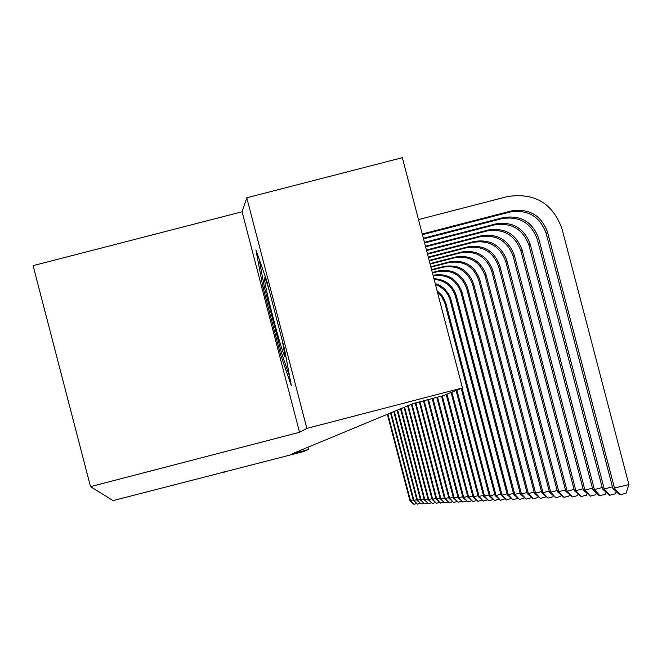 <?xml version="1.0" encoding="UTF-8"?>
<svg xmlns="http://www.w3.org/2000/svg" width="662" height="662" viewBox="0 0 662 662"><rect width="100%" height="100%" fill="white"/><g stroke="black" fill="none" stroke-linecap="round" stroke-linejoin="round"><path stroke-width="0.99" d="M242.085 211.757L299.538 432.286L306.862 428.397L246.769 197.781L242.085 211.757L33.1 265.644L90.512 486.644L113.136 500.596L302.931 451.741L308.5 449.515L307.904 447.247M246.769 197.781L402.33 157.688L462.457 387.932L306.862 428.397M462.457 387.932L442.688 395.843L413.502 403.431L292.223 453.751L308.5 449.515M224.054 471.733L224.186 472.238M299.538 432.286L90.512 486.644M255.937 249.971L262.988 287.2L280.415 354.071L291.288 385.64L284.552 349.279L266.612 280.448L255.937 249.971M281.772 353.723L280.415 354.071M264.328 286.861L262.988 287.2M422.439 234.679L510.021 212.039C527.821 209.283 539.853 216.375 546.133 233.314L612.863 488.448L628.9 484.592L561.922 228.589C552.48 203.102 534.366 192.427 507.572 196.564L418.492 219.577M422.257 233.976L511.329 210.955C529.195 208.191 541.276 215.307 547.573 232.304L614.543 488.349L620.302 494.737L619.615 494.771L612.863 488.448M628.9 484.592L626.037 493.24L620.302 494.737M269.343 290.908C266.654 282.02 265.065 277.676 264.552 277.866C264.138 278.992 265.487 286.216 268.582 299.53C276.848 333.185 282.384 352.333 285.181 356.975L282.384 340.988M289.542 376.223L281.408 352.647L264.519 287.829L259.041 258.817M423.366 238.246L503.277 217.591C520.754 214.885 532.571 221.844 538.736 238.477L604.249 488.97L612.441 486.827M423.539 238.916L502.019 218.625C519.438 215.928 531.214 222.871 537.354 239.437L602.635 489.061L604.249 488.97L609.884 495.217L609.239 495.25L602.635 489.061M616.214 491.585L615.503 493.753L609.884 495.217M424.433 242.333L495.565 223.938C512.678 221.298 524.246 228.109 530.27 244.386L594.385 489.566L602.23 487.513M424.599 242.971L494.357 224.931C511.412 222.3 522.939 229.085 528.946 245.304L592.846 489.657L594.385 489.566L599.921 495.681L599.292 495.714L592.846 489.657M606.061 492.271L605.416 494.249L599.921 495.681M425.459 246.247L488.175 230.028C504.924 227.438 516.261 234.108 522.161 250.046L584.935 490.137L592.457 488.167M425.616 246.86L487.017 230.98C503.716 228.398 515.011 235.051 520.895 250.931L583.454 490.219L584.935 490.137L590.363 496.128L583.454 490.219M596.33 492.925L595.742 494.721L590.363 496.128M426.436 250.004L481.084 235.871C497.501 233.33 508.598 239.867 514.382 255.474L575.866 490.683L583.081 488.796M426.593 250.592L479.975 236.781C496.334 234.249 507.398 240.769 513.158 256.326L574.451 490.765L575.866 490.683L581.195 496.55L574.451 490.765M586.995 493.554L586.466 495.176L581.195 496.55M427.379 253.604L474.273 241.473C490.36 238.99 501.242 245.395 506.91 260.696L567.168 491.204L574.095 489.4M427.528 254.175L473.206 242.35C489.243 239.876 500.091 246.256 505.735 261.507L565.803 491.287L567.168 491.204L572.39 496.955L565.803 491.287M578.034 494.142L577.562 495.606L572.39 496.955M428.281 257.071L467.736 246.868C483.508 244.427 494.175 250.699 499.727 265.702L558.802 491.709L565.456 489.971M428.43 257.617L466.71 247.712C482.433 245.271 493.066 251.535 498.602 266.488L557.495 491.792L558.802 491.709L563.933 497.352L557.495 491.792M569.428 494.713L568.997 496.028L563.933 497.352M429.158 260.398L461.439 252.048C476.913 249.648 487.373 255.813 492.826 270.526L550.759 492.197L557.164 490.525M429.29 260.919L460.454 252.859C475.879 250.468 486.313 256.608 491.742 271.279L549.501 492.271L550.759 492.197L555.799 497.725L549.501 492.271M561.153 495.25L560.772 496.426L555.799 497.725M429.994 263.608L455.39 257.03C470.574 254.68 480.835 260.729 486.181 275.16L543.022 492.66L549.179 491.055M430.118 264.105L454.438 257.816C469.573 255.474 479.809 261.498 485.138 275.888L541.806 492.735L543.022 492.66L547.971 498.089L541.806 492.735M553.192 495.764L552.853 496.814L547.971 498.089M430.797 266.687L449.556 261.838C464.459 259.529 474.538 265.454 479.784 279.629L535.566 493.116L541.499 491.56M430.921 267.175L448.646 262.591C463.499 260.29 473.545 266.198 478.783 280.332L534.399 493.182L535.566 493.116L540.432 498.436L534.399 493.182M545.521 496.26L545.223 497.187L540.432 498.436M431.574 269.666L443.937 266.463C458.576 264.196 468.464 270.022 473.62 283.932L528.384 493.546L534.102 492.056M431.698 270.129L443.06 267.191C457.649 264.932 467.513 270.733 472.651 284.61L527.258 493.612L528.384 493.546L533.175 498.776L527.258 493.612M538.132 496.732L537.867 497.551L533.175 498.776M432.319 272.529L438.517 270.923C452.891 268.698 462.614 274.416 467.67 288.086L521.457 493.968L526.969 492.528M432.443 272.984L437.673 271.627C452.005 269.409 461.695 275.111 466.735 288.74L520.365 494.034L521.457 493.968L526.166 499.098L520.365 494.034M531.007 497.179L530.783 497.898L526.166 499.098M433.047 275.301L433.296 275.235C447.413 273.042 456.962 278.661 461.935 292.091L514.771 494.365L520.092 492.983M433.163 275.74C446.966 273.96 456.25 279.621 461.033 292.72L513.72 494.431L514.771 494.365L519.405 499.413L513.72 494.431M524.139 497.609L523.94 498.229L519.405 499.413M433.924 278.661C445.311 279.339 452.8 285.107 456.391 295.955L508.317 494.762L513.455 493.413M434.098 279.331C444.996 280.398 452.138 286.141 455.522 296.568L507.307 494.82L508.317 494.762L512.876 499.719L507.307 494.82M517.502 498.031L517.336 498.552L512.876 499.719M435.199 283.535L439.882 285.446L444.037 288.342L448.389 293.498L450.549 298.074L502.086 495.135L507.051 493.835M435.447 284.495L439.825 286.497L444.823 290.519L447.719 294.367L449.738 298.744L501.101 495.193L502.086 495.135L506.571 500.009L501.101 495.193M511.089 498.428L506.571 500.009M437.044 290.635L442.58 296.187L445.865 303.312L496.053 495.499L500.853 494.249M437.433 292.116L441.62 296.543L444.773 302.898L495.11 495.557L496.053 495.499L500.472 500.29L495.11 495.557M504.891 498.809L500.472 500.29M461.24 388.42L489.309 495.904L494.87 494.638M462.084 388.089L490.219 495.855L494.572 500.563L489.309 495.904M498.9 499.181L494.572 500.563M456.077 390.489L483.69 496.243L489.077 495.019M456.896 390.158L484.576 496.194L488.862 500.828L483.69 496.243M493.099 499.529L488.862 500.828M451.079 392.483L478.254 496.574L483.467 495.383M451.873 392.169L479.114 496.525L483.334 501.084L478.254 496.574M487.489 499.876L483.334 501.084M446.238 394.42L472.991 496.889L478.038 495.739M446.999 394.113L473.818 496.839L477.981 501.333L472.991 496.889M482.044 500.199L477.981 501.333M441.504 396.149L467.885 497.203L472.776 496.086M442.274 395.95L468.688 497.154L472.784 501.573L467.885 497.203M476.772 500.522L472.784 501.573M436.796 397.374L462.928 497.501L467.678 496.417M437.541 397.183L463.714 497.452L467.753 501.804L462.928 497.501M471.634 500.795L467.753 501.804M432.228 398.565L458.129 497.791L462.73 496.74M432.948 398.375L458.89 497.741L462.87 502.036L458.129 497.791M466.636 501.051L462.87 502.036M427.793 399.716L453.462 498.072L457.93 497.054M428.496 399.534L454.198 498.023L458.129 502.251L453.462 498.072M461.778 501.299L458.129 502.251M423.481 400.841L448.935 498.345L453.271 497.352M424.168 400.659L449.647 498.304L453.528 502.466L448.935 498.345M457.07 501.539L453.528 502.466M419.303 401.925L444.533 498.61L448.753 497.65M419.965 401.751L445.228 498.569L449.051 502.673L444.533 498.61M452.502 501.771L449.051 502.673M415.231 402.984L440.255 498.867L444.359 497.932M415.877 402.819L440.933 498.825L444.707 502.88L440.255 498.867M448.058 502.003L444.707 502.88M411.359 404.325L436.101 499.115L440.081 498.213M411.963 404.068L436.754 499.082L440.478 503.07L436.101 499.115M443.739 502.218L440.478 503.07M407.651 405.856L432.054 499.363L435.927 498.478M408.239 405.616L432.691 499.322L436.366 503.261L432.054 499.363M439.535 502.433L436.366 503.261M404.052 407.353L428.115 499.603L431.889 498.743M404.623 407.122L428.744 499.562L432.369 503.451L428.115 499.603M435.455 502.64L432.369 503.451M400.535 408.81L424.284 499.835L427.958 498.991M401.098 408.578L424.896 499.793L428.471 503.625L424.284 499.835M431.475 502.847L428.471 503.625M397.117 410.233L420.552 500.058L424.135 499.239M397.663 410.01L421.148 500.025L424.681 503.807L420.552 500.058M427.611 503.037L424.681 503.807M393.791 411.615L416.919 500.273L420.403 499.479M394.32 411.392L417.499 500.24L420.991 503.972L416.919 500.273M423.837 503.228L420.991 503.972M390.547 412.956L413.378 500.489L416.779 499.719M391.06 412.749L413.94 500.455L417.391 504.146L413.378 500.489M420.171 503.418L417.391 504.146M387.386 414.271L409.927 500.695L413.237 499.942M387.882 414.064L410.473 500.662L413.882 504.303L409.927 500.695M416.588 503.6L413.882 504.303M511.329 210.955L510.021 212.039M547.573 232.304L546.133 233.314M503.277 217.591L502.019 218.625M538.736 238.477L537.354 239.437M495.565 223.938L494.357 224.931M530.27 244.386L528.946 245.304M488.175 230.028L487.017 230.98M522.161 250.046L520.895 250.931M481.084 235.871L479.975 236.781M514.382 255.474L513.158 256.326M474.273 241.473L473.206 242.35M506.91 260.696L505.735 261.507M467.736 246.868L466.71 247.712M499.727 265.702L498.602 266.488M461.439 252.048L460.454 252.859M492.826 270.526L491.742 271.279M455.39 257.03L454.438 257.816M486.181 275.16L485.138 275.888M449.556 261.838L448.646 262.591M479.784 279.629L478.783 280.332M443.937 266.463L443.06 267.191M473.62 283.932L472.651 284.61M438.517 270.923L437.673 271.627M467.67 288.086L466.735 288.74M461.935 292.091L461.033 292.72M456.391 295.955L455.522 296.568M451.037 299.696L450.193 300.283M445.865 303.312L445.046 303.875M265.04 278.363L264.552 277.866"/></g></svg>

